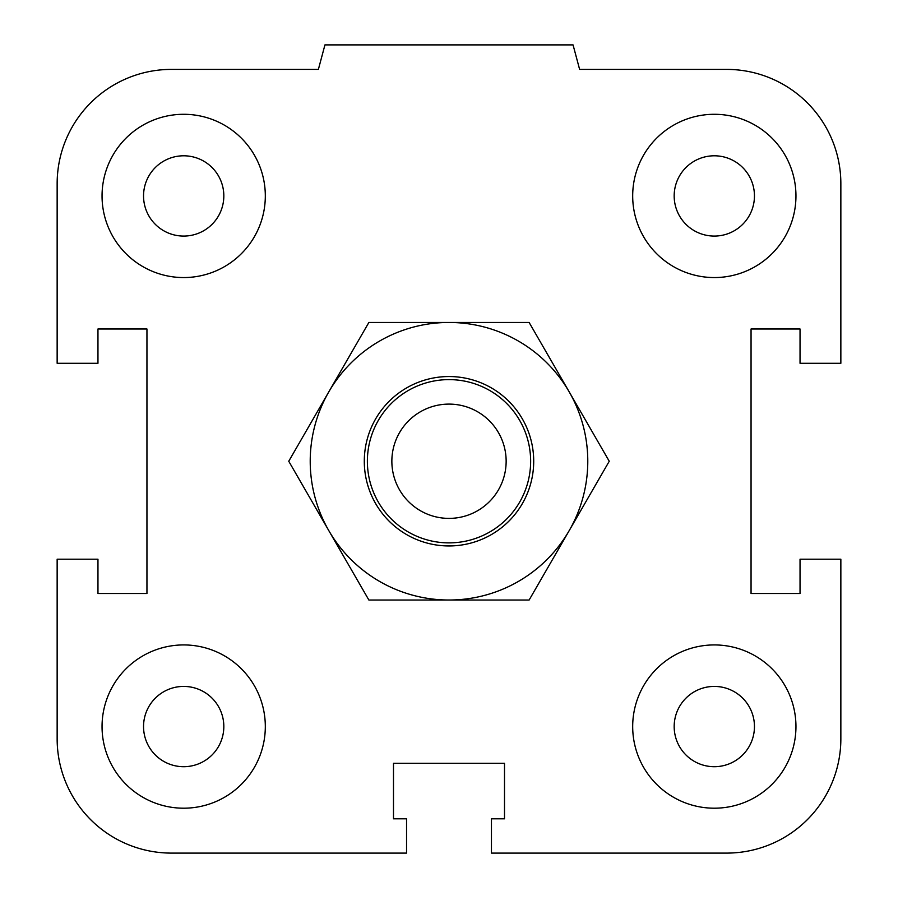 <?xml version="1.0" encoding="UTF-8"?>
<svg xmlns="http://www.w3.org/2000/svg" width="898" height="898" viewBox="0 0 898 898"><rect width="100%" height="100%" fill="white"/><g stroke="black" fill="none" stroke-linecap="round" stroke-linejoin="round"><path stroke-width="1.35" d="M674.174 726.561A40.141 40.141 0 0 1 714.314 686.42A40.141 40.141 0 0 1 754.455 726.561A40.141 40.141 0 0 1 714.314 766.701A40.141 40.141 0 0 1 674.174 726.561M632.686 726.561A81.639 81.639 0 0 1 755.139 655.866A81.639 81.639 0 0 1 755.139 797.267A81.639 81.639 0 0 1 632.686 726.561M143.545 726.561A40.141 40.141 0 0 1 183.686 686.42A40.141 40.141 0 0 1 223.827 726.561A40.141 40.141 0 0 1 183.686 766.701A40.141 40.141 0 0 1 143.545 726.561M102.046 726.561A81.639 81.639 0 0 1 224.5 655.866A81.639 81.639 0 0 1 224.5 797.267A81.639 81.639 0 0 1 102.046 726.561M143.545 195.932A40.141 40.141 0 0 1 183.686 155.792A40.141 40.141 0 0 1 223.827 195.932A40.141 40.141 0 0 1 183.686 236.073A40.141 40.141 0 0 1 143.545 195.932M102.046 195.932A81.639 81.639 0 0 1 224.5 125.226A81.639 81.639 0 0 1 224.5 266.627A81.639 81.639 0 0 1 102.046 195.932M674.174 195.932A40.141 40.141 0 0 1 714.314 155.792A40.141 40.141 0 0 1 754.455 195.932A40.141 40.141 0 0 1 714.314 236.073A40.141 40.141 0 0 1 674.174 195.932M632.686 195.932A81.639 81.639 0 0 1 755.139 125.226A81.639 81.639 0 0 1 755.139 266.627A81.639 81.639 0 0 1 632.686 195.932M491.453 818.808L504.508 818.808L504.508 763.3L393.492 763.3L393.492 818.808L406.547 818.808L406.547 853.1L171.439 853.1A114.293 114.293 0 0 1 57.146 738.807L57.146 559.207L97.961 559.207L97.961 593.499L146.946 593.499L146.946 328.994L97.961 328.994L97.961 363.286L57.146 363.286L57.146 183.686A114.293 114.293 0 0 1 171.439 69.393L318.386 69.393L324.941 44.9L573.059 44.9L579.614 69.393L726.561 69.393A114.293 114.293 0 0 1 840.854 183.686L840.854 363.286L800.039 363.286L800.039 328.994L751.054 328.994L751.054 593.499L800.039 593.499L800.039 559.207L840.854 559.207L840.854 738.807A114.293 114.293 0 0 1 726.561 853.1L491.453 853.1L491.453 818.808M530.639 461.246A81.639 81.639 0 0 0 408.186 390.551A81.639 81.639 0 0 0 408.186 531.942A81.639 81.639 0 0 0 530.639 461.246M506.146 461.246A57.146 57.146 0 0 1 420.432 510.738A57.146 57.146 0 0 1 420.432 411.755A57.146 57.146 0 0 1 506.146 461.246M533.704 461.246A84.704 84.704 0 0 0 406.648 387.891A84.704 84.704 0 0 0 406.648 534.602A84.704 84.704 0 0 0 533.704 461.246M449 322.461A138.786 138.786 0 0 0 328.814 530.639A138.786 138.786 0 0 0 569.186 530.639A138.786 138.786 0 0 0 449 322.461L529.124 322.461L609.248 461.246L529.124 600.032L368.876 600.032L288.752 461.246L368.876 322.461L449 322.461"/></g></svg>
